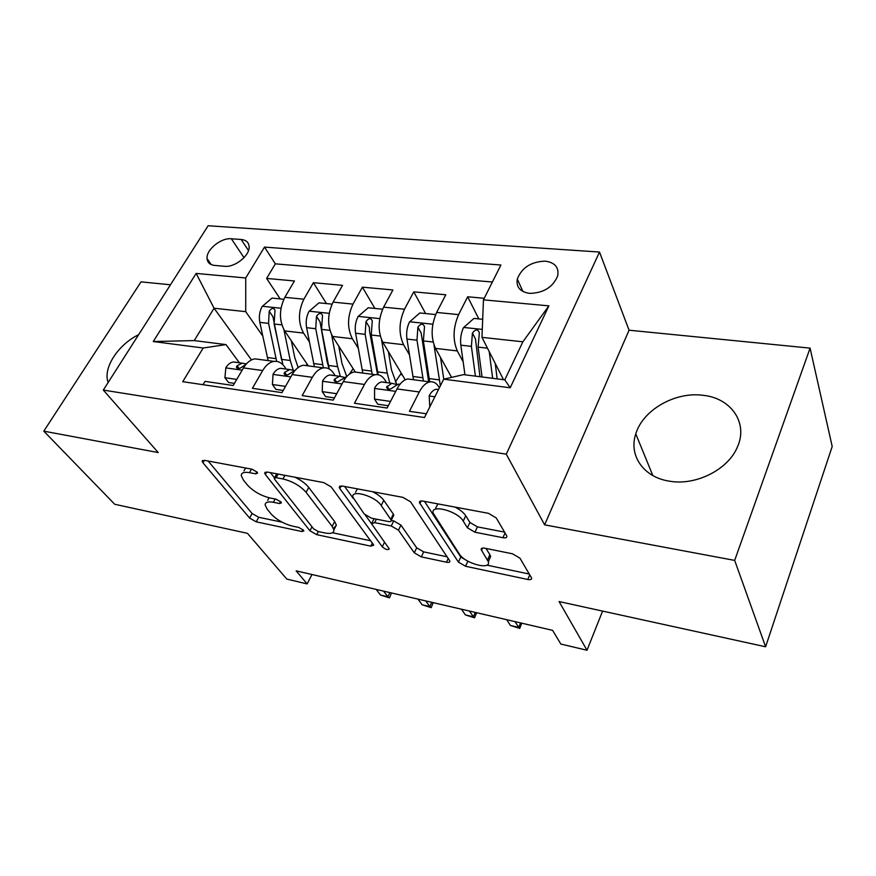 <?xml version="1.0" encoding="UTF-8"?>
<svg xmlns="http://www.w3.org/2000/svg" width="876" height="876" viewBox="0 0 876 876"><rect width="100%" height="100%" fill="white"/><g stroke="black" fill="none" stroke-linecap="round" stroke-linejoin="round"><path stroke-width="1.31" d="M257.095 472.12L252.036 469.207L204.546 460.349L202.148 461.192L202.947 462.791L249.594 518.044L256.23 521.833L301.979 531.535L303.83 530.955L303.425 530.144L298.683 527.429L292.628 526.148C283.704 523.815 276.466 519.676 270.914 513.73L267.224 509.219L265.143 505.036C265.154 502.244 267.903 501.335 273.389 502.298L279.543 503.536L281.393 502.89L280.944 501.992L276.049 499.178L269.885 497.951C260.785 495.641 253.306 491.348 247.459 485.074L243.55 480.289L241.25 475.613C241.305 472.744 244.054 471.759 249.485 472.657L255.748 473.828L257.588 473.139L257.095 472.12M703.143 395.317C675.166 391.419 642.787 410.001 635.79 433.894C628.486 455.235 643.4 477.365 669.483 481.176C695.741 485.928 728.208 469.656 737.406 446.968C748.476 422.834 730.956 398.065 703.143 395.317M138.638 334.676C118.807 344.323 103.675 366.584 107.682 381.016L108.12 382.516M545.168 261.147C531.086 261.683 521.789 267.651 517.289 279.061C516.063 287.153 520.169 291.927 529.608 293.372C543.47 293.066 552.833 287.262 557.673 275.984C559.151 267.443 554.979 262.493 545.168 261.147M502.933 537.711C505.791 538.171 507.095 537.601 506.832 536.024L496.254 517.935L488.447 513.325L422.977 501.105C420.469 500.722 419.297 501.236 419.462 502.638L458.422 562.129L465.55 566.268L527.746 579.474C530.549 579.956 531.831 579.485 531.59 578.029L519.961 558.176L512.493 553.796L484.877 548.212C482.216 547.763 480.99 548.256 481.198 549.668L488.315 561.691C491.359 570.561 464.893 563.531 459.407 554.125L433.204 513.205C430.127 503.81 457.513 510.905 463.229 521.1L467.412 527.801L474.967 532.225L502.933 537.711L505.08 532.915M170.47 284.777L141.036 281.864L43.8 431.156L114.701 504.258L247.459 533.331L286.813 579.08L307.147 583.909L296.154 570.845L552.603 630.348L560.826 644.046L587.008 650.255L602.589 611.087M734.679 560.399L810.081 348.133L629.056 330.208L544.631 524.844L734.679 560.399L765.613 646.784L559.074 601.56L587.008 650.255M544.631 524.844L506.273 454.184L103.302 390.083L208.127 225.745L599.502 252.047L506.273 454.184M43.8 431.156L158.238 452.563L103.302 390.083M331.139 486.892L323.726 482.588L267.366 472.065L264.672 473.095L265.362 474.518L309.929 530.779L316.718 534.667L370.789 546.153L373.767 545.135L331.139 486.892M342.297 486.049L402.96 497.371L410.57 501.828L449.859 561.001C450.001 562.25 448.873 562.655 446.486 562.217L421.312 556.873L414.293 552.811L398.46 530.166L391.233 525.972L374.665 522.644L371.566 523.793L389.272 548.88C387.948 550.292 385.615 549.602 382.264 546.81L339.789 488.512L339.22 487.308L342.297 486.049M810.081 348.133L832.2 446.486L765.613 646.784M484.231 298.289L467.675 296.778L478.822 318.908M463.152 361.821L457.305 350.926C452.618 339.8 453.045 327.701 458.597 314.626L436.642 312.436L445.796 294.774L413.768 291.85L425.626 313.553M409.442 354.813L403.573 344.695C398.558 333.789 398.876 321.974 404.515 309.239L383.611 307.147L392.93 289.956L362.401 287.164L374.895 308.451M358.251 348.199L352.371 338.749C347.082 328.062 347.29 316.51 352.995 304.103L333.066 302.11L342.527 285.357L313.4 282.696L303.873 299.209C298.103 311.308 297.993 322.598 303.534 333.077L309.414 341.969M326.463 303.567L313.4 282.696M203.024 384.695L205.017 381.367L233.191 385.495L243.495 367.909C246.736 362.565 250.569 359.543 254.982 358.864L259.975 359.521M286.167 369.092L284.437 366.628C281.612 362.697 278.163 360.945 274.1 361.383C269.72 362.084 265.921 365.128 262.69 370.537L252.43 388.309L281.984 392.645L292.179 374.578C295.387 369.081 299.143 365.971 303.457 365.248L308.319 365.894L284.634 330.887C278.995 320.485 279.072 309.294 284.853 297.314L294.435 280.966L266.622 278.426L275.349 263.84L264.497 247.087L245.729 277.977L245.729 311.67L262.767 336.055M335.169 375.695L333.515 373.176C330.8 369.179 327.46 367.416 323.507 367.887C319.247 368.632 315.513 371.774 312.327 377.326L302.187 395.602L333.23 400.146L343.293 381.575C346.458 375.924 350.137 372.716 354.32 371.95L359.029 372.563M386.579 382.615L385.002 380.053C382.418 375.979 379.209 374.205 375.366 374.72C371.238 375.508 367.602 378.76 364.46 384.465L354.462 403.256L387.115 408.03L397.014 388.922C400.124 383.119 403.705 379.801 407.745 378.98L412.278 379.571M436.642 312.436C431.058 325.379 430.674 337.359 435.492 348.396L451.567 377.37M383.611 307.147C377.939 319.751 377.665 331.467 382.801 342.286L405.227 379.823M333.066 302.11C327.339 314.396 327.164 325.839 332.562 336.45L355.306 372.081M214.719 265.428L224.552 266.282C234.757 267.618 249.857 255.606 249.145 246.78C248.839 242.444 246.178 240.013 241.163 239.487L231.352 238.765C221.048 237.593 206.035 249.802 207.054 258.584C207.459 262.592 210.01 264.87 214.719 265.428M483.453 299.844L548.88 305.855L510.204 387.783L443.705 379.177L463.557 374.632L504.784 379.845L522.884 341.804L481.964 337.359L483.453 299.844L500.908 265.023L264.497 247.087M443.705 379.177L424.488 417.524L182.734 381.684L203.188 348.002L153.256 341.53L196.158 273.421L245.729 277.977M439.38 387.794L439.084 387.28C436.642 383.13 433.576 381.334 429.886 381.892L407.745 378.98M429.886 381.892C425.9 382.735 422.363 386.097 419.275 391.977L409.453 411.304L426.36 413.779M352.995 304.103L362.401 287.164M404.515 309.239L413.768 291.85M458.597 314.626L467.675 296.778M492.389 282.006L275.349 263.84M481.964 337.359L503.503 379.68M245.729 311.67L214.062 308.221L194.22 340.589L225.997 344.607L203.188 348.002M251.489 359.926L214.062 308.221L196.158 273.421M239.4 362.795L225.997 344.607M629.056 330.208L599.502 252.047M307.147 583.909L311.976 574.525M280.189 298.913L266.622 278.426M194.22 340.589L153.256 341.53M548.88 305.855L522.884 341.804M510.204 387.783L504.784 379.845M245.74 468.025L243.933 470.839M269.151 497.787L267.706 500.349M208.127 461.017L252.091 513.489L258.716 517.278L282.072 522.173M332.486 532.75L370.822 540.788M270.41 472.635L274.484 477.825M276.148 477.683L274.243 478.405L274.703 479.38L313.619 528.841L318.404 531.579L324.941 532.958C331.019 534.086 333.997 533.079 333.887 529.936L332.157 526.388L306.107 492.356C300.304 485.808 292.573 481.34 282.926 478.953L276.148 477.683L278.119 474.069M333.449 528.491L336.362 525.118L334.643 521.57L332.157 526.388M294.993 477.223C301.125 480.223 305.713 483.629 308.735 487.428L334.643 521.57M447.22 556.818L423.688 551.88L421.312 556.873M391.309 520.432L393.729 520.913L400.945 525.107L416.68 547.828L423.688 551.88M374.052 518.691L372.103 522.731M371.555 523.749L365.391 515.219M353.225 498.378L344.64 486.487M381.202 505.474C375.191 496.002 350.761 488.994 352.908 497.25L364.208 513.971L371.446 518.176L388.079 521.483C390.324 521.866 391.397 521.439 391.287 520.235L381.202 505.474L383.787 500.327C381.465 497.152 377.72 494.272 372.541 491.699M357.507 488.885L355.514 492.17M392.152 516.544L393.806 515.132L393.346 514.135L390.827 519.238M383.787 500.327L393.346 514.135M454.972 507.073C460.097 509.712 463.678 512.602 465.736 515.723L469.897 522.446L477.431 526.87L504.62 532.137M437.978 503.908L435.744 507.894M489.082 559.983L490.67 556.457L489.881 554.727L487.516 559.961M485.983 548.431L489.881 554.727M486.848 565.13L529.301 574.043M424.499 501.39L460.776 557.026L467.773 561.133M283.813 299.274L271.987 298.092L262.143 306.49C259.548 311.363 258.781 316.663 259.844 322.39L268.122 360.594M306.129 365.599L307.126 364.12M283.933 329.781L290.252 360.496L293.208 370.099M291.325 340.775L294.697 357.364L298.147 367.526M282.915 364.766L274.111 324.01L274.998 310.126C273.52 307.553 271.593 307.925 269.217 311.243L268.56 323.375L276.663 361.383M281.601 359.861L272.951 316.74L269.217 311.243M236.761 379.407L224.913 377.709L225.866 367.646C227.99 364.285 230.498 362.401 233.388 361.985L236.29 362.292M224.913 377.709L228.57 382.516L234.429 383.37M246.375 363.912L242.159 363.168L237.078 365.796L236.4 367.121C237.527 369.146 239.619 368.96 242.674 366.562L245.97 364.372M391.495 592.964L389.481 597.87L387.893 596.775L380.512 595.045L376.187 589.417M389.897 592.603L387.893 596.775L383.589 591.136M389.481 597.87L380.512 595.045M332.037 304.136L318.974 302.822L308.976 311.429C306.403 316.422 305.615 321.842 306.611 327.69L314.375 366.683M349.404 374.129L353.137 368.676M331.632 334.818L337.61 366.661L340.304 376.209M338.749 346.14L341.969 363.43L346.754 376.57M329.234 368.982L321.547 329.387L322.51 315.36C321.021 312.524 319.006 312.841 316.477 316.313L315.732 328.719L323.397 367.876M329.157 368.938L327.087 361.525L320.069 321.908L316.477 316.313M382.593 309.217L368.194 307.772L358.032 316.586C355.492 321.711 354.67 327.263 355.59 333.241L362.784 373.056M395.317 382.013L401.274 373.198M381.597 339.943L387.203 373.11L389.787 383.042M388.429 351.703L391.452 369.781L396.74 384.444M378.169 374.742L371.238 335.015L372.289 320.868C370.8 317.736 368.697 317.988 365.982 321.623L365.15 334.325L372.234 374.304M377.567 374.654L369.519 331.139L369.42 327.328L365.982 321.623M435.646 314.561L419.79 312.962L409.464 322.007C406.968 327.263 406.125 332.946 406.935 339.056L413.494 379.735M434.003 345.035L440.365 385.834M440.519 357.452L443.782 379.155M429.711 381.87L423.371 340.917L424.51 326.66C423.02 323.211 420.819 323.386 417.907 327.197L416.976 340.195L423.404 381.038M428.66 381.728L421.159 333.011L417.907 327.197M482.687 319.302L473.949 318.415L463.459 327.69C460.995 333.099 460.13 338.913 460.842 345.166L464.959 374.808M489.246 351.659L492.651 378.312M495.214 363.398L497.174 378.881M482.052 376.965L478.11 347.115L479.336 332.76C477.869 328.96 475.569 329.058 472.427 333.044L471.397 346.359L475.405 376.132M479.982 376.702L475.482 338.968L472.427 333.044M285.521 386.382L272.403 384.509L273.082 374.161C275.184 370.712 277.648 368.763 280.473 368.325L283.309 368.621M272.403 384.509L275.94 389.404L283.222 390.455M294.533 370.57L289.671 369.562L284.689 372.289L284.054 373.505C285.171 375.738 287.339 375.607 290.547 373.088L295.059 370.438M433.226 602.655L431.2 607.648L429.798 606.586L422.133 604.79L417.983 599.118M431.78 602.316L429.798 606.586L425.692 600.903M431.2 607.648L422.133 604.79M336.723 393.707L322.226 391.638L322.587 380.994C324.668 377.446 327.087 375.443 329.825 374.972L332.584 375.246M322.226 391.638L325.609 396.62L334.446 397.901M344.509 377.37L339.472 376.275L334.61 379.089L334.041 380.173C335.136 382.659 337.38 382.571 340.775 379.932L346.349 377.041M476.599 612.718L474.584 617.821L473.379 616.792L465.408 614.919L461.455 609.203M475.329 612.423L473.379 616.792L469.47 611.054M474.584 617.821L465.408 614.919M390.543 401.416L374.545 399.127L374.567 388.167C376.614 384.52 378.969 382.451 381.629 381.947L384.29 382.21M374.545 399.127L377.775 404.197L388.309 405.73M396.97 384.531L391.769 383.316L386.524 387.17C387.597 389.919 389.919 389.897 393.51 387.115L398.219 384.181L400.047 384.203M521.724 623.186L519.72 628.41L518.723 627.402L510.423 625.464L506.7 619.693M520.629 622.935L518.723 627.402L515.044 621.632M519.72 628.41L510.423 625.464M429.755 407.022L429.207 395.711C431.222 391.955 433.5 389.809 436.062 389.272L438.537 389.491M457.305 350.926L435.492 348.396M403.573 344.695L382.801 342.286M352.371 338.749L332.562 336.45M303.534 333.077L284.634 330.887M262.69 370.537L243.495 367.909M419.275 391.977L397.014 388.922M364.46 384.465L343.293 381.575M312.327 377.326L292.179 374.578M303.873 299.209L284.853 297.314M244.01 257.675L231.352 238.765M248.51 250.58L241.163 239.487M251.478 469.098L249.485 472.657M280.583 501.598L279.543 503.536M275.184 499.002L273.389 502.298M302.965 529.651L301.979 531.535M258.716 517.278L256.23 521.833M252.091 513.489L249.594 518.044M204.382 460.316L202.947 462.791M256.854 471.846L255.748 473.828M372.388 542.923L370.789 546.153M318.327 531.568L316.718 534.667M312.02 526.794L309.929 530.779M266.764 471.978L265.362 474.518M308.735 487.428L306.107 492.356M284.897 475.339L282.926 478.953M448.26 558.384L446.486 562.217M416.68 547.828L414.293 552.811M400.945 525.107L398.46 530.166M393.729 520.913L391.233 525.972M376.406 519.161L374.665 522.644M384.564 542.145L382.264 546.81M341.136 485.928L339.789 488.512M477.431 526.87L474.967 532.225M469.897 522.446L467.412 527.801M465.736 515.723L463.229 521.1M482.534 548.08L481.504 550.336M529.761 574.809L527.746 579.474M467.872 561.188L465.55 566.268M460.776 557.026L458.422 562.129M421.148 500.984L419.889 503.569M280.988 308.232L262.384 306.282M276.006 358.634L267.366 357.517M290.252 360.496L281.503 359.357M268.56 323.375L259.844 322.39M281.831 324.886L274.111 324.01M225.833 367.898L242.181 370.154M239.093 368.511L237.078 365.796M329.212 313.312L309.228 311.21M322.696 364.723L313.663 363.54M337.61 366.661L328.445 365.467M315.732 328.719L306.611 327.69M329.891 330.329L321.547 329.387M379.768 318.623L358.284 316.367M400.518 374.523L402.194 374.742M371.577 371.085L362.116 369.847M387.203 373.11L377.6 371.862M365.15 334.325L355.59 333.241M380.261 336.034L371.238 335.015M432.821 324.208L409.727 321.777M422.812 377.753L412.892 376.461M439.194 379.877L429.12 378.574M416.976 340.195L406.935 339.056M433.127 342.023L423.371 340.917M482.282 329.409L463.722 327.46M471.397 346.359L460.842 345.166M487.472 348.177L478.11 347.115M273.06 374.413L290.876 376.877M286.682 375.125L284.689 372.289M322.576 381.257L342.012 383.94M336.57 382.056L334.61 379.089M374.567 388.44L395.755 391.364M388.944 389.316L387.039 386.239M429.218 395.985L434.89 396.773M652.828 475.558L635.79 433.894M108.482 381.947L107.682 381.016M522.961 291.533L517.289 279.061M274.1 361.383L254.982 358.864M323.507 367.887L303.457 365.248M375.366 374.72L354.32 371.95M211.258 264.585L207.054 258.584M202.586 460.447L202.148 461.192M265.176 472.175L264.672 473.095M276.75 473.817L274.593 477.748M336.362 525.118L333.887 529.936M393.806 515.132L391.287 520.235M339.822 486.158L339.22 487.308M490.67 556.457L488.315 561.691M481.822 548.288L481.198 549.668M420.151 501.225L419.462 502.638M242.159 363.168L233.388 361.985M237.385 368.446L236.4 367.121M289.671 369.562L280.473 368.325M285.116 375.005L284.054 373.505M346.228 377.184L345.615 377.096M339.472 376.275L329.825 374.972M335.169 381.892L334.041 380.173M399.894 384.411L398.219 384.181M391.769 383.316L381.629 381.947M387.729 389.108L386.524 387.17M438.482 389.601L436.062 389.272"/></g></svg>
